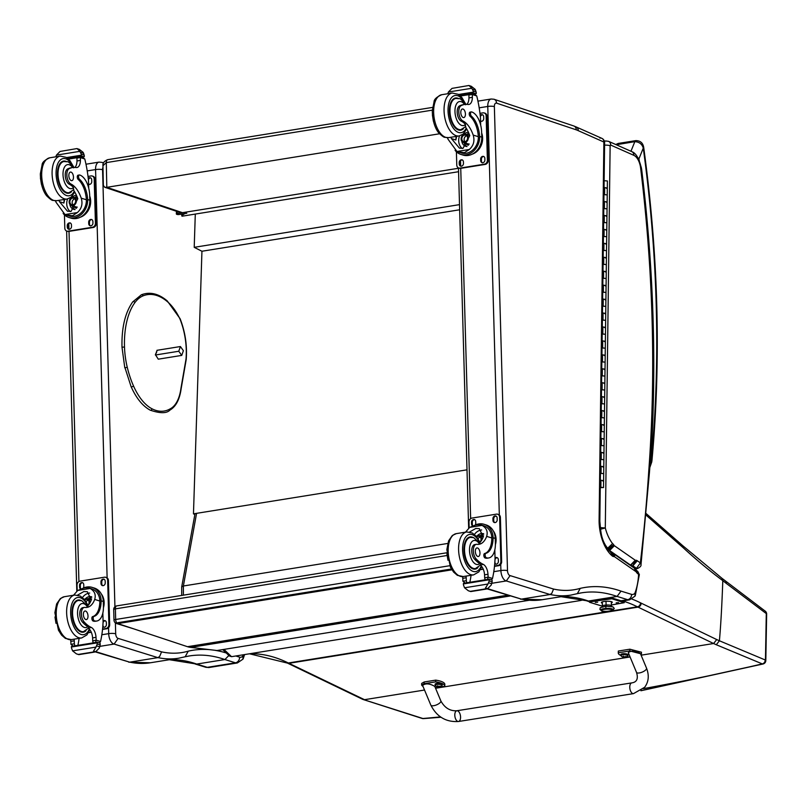 <?xml version="1.0" encoding="UTF-8"?>
<svg xmlns="http://www.w3.org/2000/svg" width="807" height="807" viewBox="0 0 807 807"><rect width="100%" height="100%" fill="white"/><g stroke="black" fill="none" stroke-linecap="round" stroke-linejoin="round"><path stroke-width="1.21" d="M121.221 624.699L117.721 623.619A3.621 3.006 107.2 0 1 116.551 623.539L133.337 628.734M113.999 620.179A3.621 0.767 -1.6 0 1 115.683 619.483L115.381 608.871A3.621 0.767 178.4 0 0 113.696 609.567L113.999 620.179A3.621 3.621 0 0 0 116.551 623.539M447.038 555.498L115.381 608.871A3.621 1.866 -99.1 0 1 116.743 605.886L116.743 605.886A3.621 3.621 0 0 0 113.696 609.567M117.883 623.589L117.721 623.619A3.621 1.866 -99.1 0 1 115.683 619.483L449.771 565.717M458.568 171.709L181.999 216.215L181.736 215.499L184.874 213.583M458.477 168.27L177.187 213.532A1.796 0.545 1.8 0 0 176.35 213.956A1.796 0.545 1.8 0 0 176.622 214.259L176.642 214.269A1.796 0.545 1.8 0 0 179.114 214.511L186.79 213.28M194.85 514.543L193.468 513.837L201.942 251.249L194.215 247.325L195.294 214.077M193.468 513.837L467.011 469.825M459.506 204.635L194.215 247.325M459.647 209.78L201.942 251.249M107.654 159.685C104.194 161.107 102.63 163.115 102.953 165.728L106.292 162.611A3.621 1.866 -99.1 0 1 107.654 159.685L432.613 107.392M102.953 165.717L103.357 185.449L104.678 187.244L106.806 187.325L106.292 162.611L432.34 110.145M439.593 133.77L106.806 187.325L182.483 212.685M155.398 355.009L178.781 351.247L180.415 346.536L156.931 350.319M156.427 351.771A1.695 1.009 144.5 0 1 156.487 351.842A1.695 1.009 144.5 0 1 156.538 352.598A1.695 1.009 144.5 0 1 155.801 353.557M178.781 351.247L181.746 355.403L183.381 350.692L180.415 346.536M181.746 355.403L158.273 359.176L155.418 354.666L157.254 350.258M118.135 638.387L114.1 644.067L157.859 657.634L159.635 656.484L161.571 651.854L118.135 638.387A3.985 2.058 -99.1 0 1 115.694 633.788L115.391 622.933M99.907 646.346L114.1 644.067A9.059 4.681 80.9 0 1 108.703 633.646A5.074 1.079 -1.6 0 1 115.694 633.788M95.287 651.905L129.685 662.164L157.859 657.634M209.981 649.685A252.914 130.643 80.9 0 0 188.253 651.158L185.146 656.777L189.332 655.96A247.84 128.02 -99.1 0 1 224.891 659.541L196.716 664.07L169.369 659.722M243.27 654.79A49.267 25.451 -99.1 0 1 242.877 655.879L242.968 659.148L237.359 662.961L209.195 667.49A14.486 7.485 -99.1 0 1 207.288 667.339A5.074 4.206 107.2 0 1 205.654 667.238L195.082 663.969M228.885 655.486L224.891 659.541L235.462 662.809A5.074 4.206 -72.8 0 0 239.608 657.17L235.805 655.99M487.105 588.878L521.403 599.127L550.061 594.517L551.766 593.387L553.552 589.06L510.115 575.603L506.302 580.949L550.061 594.517M510.115 575.603A4.277 2.209 -99.1 0 1 507.502 570.67L494.368 106.595A4.277 2.209 -99.1 0 1 496.557 103.135L576.289 129.846A42.307 21.85 -99.1 0 1 578.205 130.643A4.781 3.843 -63.9 0 0 576.269 126.992A4.781 3.884 113.9 0 1 578.276 130.673L603.878 142.032L599.097 520.505A31.947 16.503 80.9 0 0 612.432 556.104A7.424 3.833 80.9 0 0 614.248 556.548A2.199 1.13 -99.1 0 1 614.258 556.558A9.139 4.721 -99.1 0 1 614.531 556.729L635.593 571.386A9.139 4.721 -99.1 0 1 636.007 571.638A1.533 0.797 -99.1 0 1 636.057 571.679A1.533 0.797 -99.1 0 1 636.067 571.689A8.201 4.237 80.9 0 0 638.075 573.928L639.356 574.614L637.752 571.346L638.599 574.302A49.55 25.592 -99.1 0 1 634.958 593.034A9.704 5.013 -99.1 0 1 631.578 594.376L621.027 591.117L617.093 596.423L588.434 601.044L561.097 596.686M599.097 520.505L599.833 521.191L604.614 142.748A4.781 1.301 0.7 0 0 603.878 142.032A4.781 3.884 -66.1 0 0 601.77 138.31L601.77 138.31A4.781 3.884 -66.1 0 0 599.894 138.088M599.833 521.191L599.833 521.191C600.983 533.054 600.721 541.396 611.323 552.977L612.432 556.104M634.958 593.034L635.048 596.111L629.571 599.843L621.965 601.074M638.075 573.928L636.622 570.569M621.027 591.117A252.621 130.492 80.9 0 0 580.263 588.364L577.338 593.67L581.534 592.842A247.84 128.02 -99.1 0 1 617.093 596.423L627.664 599.692A14.486 7.485 80.9 0 0 629.571 599.843M491.867 583.279L506.302 580.949A9.059 4.681 80.9 0 1 500.905 570.529A4.781 1.009 -1.6 0 1 507.502 570.67M614.248 556.548L610.617 552.351M614.258 556.558L612.069 552.845M635.593 571.386L634.352 568.168M636.007 571.638L634.695 568.37M636.067 571.689L635.472 569.106M637.449 568.582A3.621 1.866 -99.1 0 1 637.379 568.592C640.122 567.22 641.323 565.909 641 564.678L640.355 562.893L636.491 568.35L634.998 568.592M631.75 151.615L608.579 141.336A4.781 3.884 113.9 0 1 610.687 145.058L633.848 155.337A4.781 3.884 113.9 0 0 631.75 151.615C635.966 153.068 639.164 158.565 641.333 168.098L640.627 168.027A868.181 448.45 -99.1 0 1 648.788 470.642L649.514 471.631L641 564.678M600.428 529.241L605.3 527.97L600.216 527.596M632.728 565.737A2.956 1.523 -99.1 0 1 632.849 565.818L637.308 560.774A7.737 3.995 80.9 0 0 636.108 560.25A3.551 1.836 -99.1 0 1 635.785 560.411A1.775 0.918 -99.1 0 1 635.321 560.27A1.785 0.918 -99.1 0 1 635.25 560.229L614.389 545.714A2.209 1.14 -99.1 0 1 614.238 545.593A1.453 0.746 -99.1 0 1 614.016 545.371A1.14 0.595 -99.1 0 1 613.713 544.745A7.334 3.793 80.9 0 0 612.563 543.565L607.389 548.518M632.395 565.788L632.486 565.778A6.557 3.389 80.9 0 0 632.587 565.757L632.486 565.778A6.557 3.389 80.9 0 1 630.892 565.344L630.408 565.414M614.389 545.714L609.214 550.899M635.25 560.229L630.287 565.334M614.238 545.593L608.982 550.636M614.016 545.371L608.327 549.819M613.713 544.745L607.56 548.76M636.108 560.25L633.061 565.646M635.785 560.411L632.789 565.717M635.321 560.27L630.892 565.344A6.567 3.389 80.9 0 1 630.771 565.253L609.961 550.778A6.991 3.611 80.9 0 1 609.628 550.525A6.234 3.218 80.9 0 1 608.851 549.728A5.921 3.057 80.9 0 1 608.175 548.659A2.552 1.321 -99.1 0 0 607.832 548.447A34.408 17.774 80.9 0 1 605.21 544.796M73.528 595.233L77.744 590.452L83.545 588.111L85.935 587.728L90.102 588.464L77.744 590.452M90.102 588.464C94.57 591.027 96.104 594.678 94.701 599.44A25.259 13.043 -99.1 0 1 87.055 607.389A25.259 13.043 -99.1 0 1 85.007 607.409A7.979 4.126 -99.1 0 0 84.362 607.419A7.979 4.126 -99.1 0 0 81.366 613.562A7.979 4.126 -99.1 0 0 84.342 622.136L82.748 622.399A7.979 4.126 -99.1 0 1 79.772 613.814A7.979 4.126 -99.1 0 1 82.768 607.671A7.979 4.126 -99.1 0 1 83.414 607.661L82.153 607.873M89.264 629.036A18.833 9.734 80.9 0 1 72.035 621.935A18.833 9.734 80.9 0 1 80.155 597.694A18.833 9.734 80.9 0 1 87.681 605.835A25.259 13.043 80.9 0 0 91.272 599.994L87.348 591.733L83.898 591.521L77.633 595.082M103.296 601.497A16.433 13.628 -72.8 0 0 94.258 588.031L92.119 587.375A16.433 13.628 107.2 0 1 101.087 599.621L99.796 599.823L99.856 601.033A20.528 10.602 -99.1 0 1 92.674 616.588A2.28 1.17 -99.1 0 0 91.897 618.787A2.28 1.17 -99.1 0 0 93.148 621.047A17.774 9.18 -99.1 0 0 95.488 621.229L96.769 621.027A17.774 9.18 80.9 0 0 103.427 606.41L103.296 601.497L101.137 600.832L101.087 599.621M83.182 588.172A16.433 13.628 107.2 0 1 92.119 587.375M102.852 613.058L103.094 621.602A77.008 39.775 -99.1 0 1 100.542 641.535L99.513 642.897M84.342 622.136A39.936 20.629 -99.1 0 0 91.231 627.412A9.321 4.812 -99.1 0 1 96.023 637.348A51.335 26.52 -99.1 0 1 96.144 640.173A1.806 1.533 108.3 0 1 96.144 640.274L92.714 640.819A1.705 0.888 80.9 0 0 93.683 642.776L93.763 642.796M74.062 639.174A9.321 4.812 80.9 0 1 74.244 640.849A51.335 26.52 80.9 0 1 74.365 643.774A1.705 0.888 80.9 0 0 75.333 645.731L75.414 645.751M96.144 640.274L95.579 642.473L93.683 642.776M97.294 642.231L99.947 643.038L100.26 643.855A6.103 3.147 80.9 0 0 100.149 644.854L99.281 648.102L95.67 651.743L93.733 652.147L93.521 651.088L96.013 647.093L72.59 650.866L71.541 648.102A6.103 3.147 80.9 0 0 71.379 647.012L71.571 646.367L97.294 642.231L97.102 642.876L71.379 647.012M72.59 650.866L76.383 653.841L78.733 654.618M76.383 653.841L78.773 654.548L94.419 652.127L78.844 654.628M88.831 587.95L91.675 588.828A14.909 12.367 107.2 0 1 99.796 599.823M101.137 600.832A20.528 10.602 80.9 0 1 93.955 616.387A2.28 1.17 80.9 0 0 93.188 618.586A2.28 1.17 80.9 0 0 94.439 620.845A17.774 9.18 80.9 0 0 96.769 621.027M91.231 632.113L88.558 632.547M91.302 632.264L88.457 632.718M92.714 640.819A51.335 26.52 80.9 0 0 92.593 637.903A9.321 4.812 80.9 0 0 88.488 628.36M82.475 597.533A10.854 8.998 107.2 0 1 89.073 593.125A10.854 8.998 107.2 0 1 89.708 593.044M85.401 598.794A7.243 6.012 107.2 0 1 89.174 596.645A7.243 6.012 107.2 0 1 91.514 596.797A7.243 6.012 107.2 0 1 91.695 596.857M88.134 598.895A7.243 6.012 107.2 0 1 91.332 597.311A7.243 6.012 107.2 0 1 91.726 597.261M77.886 645.358A69.029 35.659 80.9 0 0 79.106 638.357M100.149 644.854L97.264 643.966L96.013 647.093M97.264 643.966A6.103 3.147 80.9 0 0 97.102 642.876M97.223 642.261L71.571 646.367M74.365 643.774L70.945 644.329A1.806 1.473 105.6 0 1 70.935 644.228A51.335 26.52 80.9 0 0 70.814 641.404A9.321 4.812 80.9 0 0 70.623 639.699M70.945 644.329L73.215 646.104M101.289 593.932A14.909 12.367 107.2 0 1 104.143 602.365A14.909 12.367 107.2 0 1 103.437 607.752M77.2 590.916L77.038 585.186A3.621 3.006 107.2 0 1 79.994 581.151L104.496 577.207A3.621 3.006 107.2 0 1 105.667 577.287A3.621 3.006 107.2 0 1 107.654 580.253L108.905 624.487A3.621 3.006 107.2 0 1 105.949 628.522L102.56 629.067M101.016 583.542L100.976 581.776A2.492 2.068 107.2 0 1 105.182 581.101L105.233 582.866A2.492 2.068 107.2 0 1 101.016 583.542L101.793 583.784L101.743 582.018A2.492 2.068 107.2 0 1 104.184 579.224M80.609 588.888A2.492 2.068 107.2 0 1 79.59 586.992L79.54 585.226A2.492 2.068 107.2 0 1 83.746 584.55L83.797 586.316A2.492 2.068 107.2 0 1 83.212 588.152M103.074 621.138A2.492 2.068 107.2 0 1 106.363 622.671L106.413 624.447A2.492 2.068 107.2 0 1 102.782 626.656M106.04 577.439A3.621 3.006 107.2 0 1 106.433 577.53A3.621 3.006 107.2 0 1 108.431 580.495L109.681 624.729A3.621 3.006 107.2 0 1 106.716 628.754L102.519 629.43M102.792 585.66A2.492 2.068 107.2 0 1 101.793 583.784M80.932 588.767A2.492 2.068 107.2 0 1 80.357 587.234L80.307 585.468A2.492 2.068 107.2 0 1 82.748 582.674M103.972 627.241A2.492 2.068 107.2 0 1 102.973 625.364L102.943 624.416M103.044 622.681A2.492 2.068 107.2 0 1 105.364 620.805M88.286 600.136A3.42 2.835 -72.8 0 0 86.137 601.84M87.953 605.22A3.42 2.835 -72.8 0 0 89.083 601.921A3.42 2.835 -72.8 0 0 87.237 599.48A3.42 2.835 -72.8 0 0 84.826 599.984M88.003 605.321A3.702 3.077 -72.8 0 0 88.689 600.388A3.702 3.077 -72.8 0 0 84.584 599.682M88.841 604.544A3.954 3.289 -72.8 0 0 88.538 599.772A3.954 3.289 -72.8 0 0 84.442 599.51M89.718 603.263A4.247 3.521 -72.8 0 0 87.479 598.693A4.247 3.521 -72.8 0 0 84.362 599.419M81.164 600.549A16.301 8.423 80.9 0 0 80.226 600.176A16.301 8.423 80.9 0 0 78.087 600.005A16.301 8.423 80.9 0 0 72.368 617.436A16.301 8.423 80.9 0 0 83.272 632.184A16.301 8.423 80.9 0 0 86.016 630.701M91.231 627.412L88.387 628.29M88.831 627.796L87.792 626.666A39.936 20.629 -99.1 0 1 82.748 622.399M87.327 606.158L87.489 606.985A25.259 13.043 -99.1 0 1 86.248 607.469M85.804 619.534A4.348 2.25 80.9 0 0 86.379 619.584A4.348 2.25 80.9 0 0 87.902 614.934A4.348 2.25 80.9 0 0 84.997 611A4.348 2.25 80.9 0 0 83.403 615.105A4.348 2.25 80.9 0 0 85.804 619.534M73.427 189.988L73.508 187.506A25.259 13.043 -99.1 0 0 69.321 184.268L70.905 184.006A25.259 13.043 -99.1 0 1 81.235 198.169C82.929 203.909 81.638 208.71 77.351 212.574L72.378 215.792L64.994 214.561L77.351 212.574M64.994 214.561L56.026 202.224A25.259 13.043 80.9 0 0 55.501 200.792M58.961 200.338A25.259 13.043 -99.1 0 1 59.456 201.669L67.465 211.192L71.026 211.444L77.805 198.714A25.259 13.043 -99.1 0 0 73.477 190.049M79.409 174.978L78.118 175.19A2.28 1.17 -99.1 0 0 77.27 177.005A2.28 1.17 -99.1 0 0 78.188 179.447A20.528 10.602 -99.1 0 1 86.379 199.763L86.389 200.993L87.681 200.792A16.433 13.628 107.2 0 1 68.948 217.487L71.077 218.152A16.433 13.628 -72.8 0 0 89.819 200.217L89.678 195.304A17.774 9.18 80.9 0 0 79.711 175.008A2.28 1.17 80.9 0 0 79.409 174.978A2.28 1.17 80.9 0 0 78.551 176.794A2.28 1.17 80.9 0 0 79.469 179.245A20.528 10.602 80.9 0 1 87.67 199.551L89.819 200.217M87.681 200.792L87.67 199.551M68.948 217.487A16.433 13.628 107.2 0 1 63.128 213.431M82.173 157.143L84.775 158.979A77.008 39.775 -99.1 0 1 88.498 180.849L88.709 188.182M76.887 148.579L60.051 151.464L56.44 155.105L79.873 151.333L81.295 154.218A6.103 3.147 -99.1 0 1 81.184 155.216L81.497 156.033L84.15 156.84L82.506 157.103M84.15 156.84L84.342 156.195A6.103 3.147 -99.1 0 1 84.18 155.105L83.131 152.341L79.338 149.376L76.947 148.659M79.873 151.333L77.19 148.71M86.389 200.993A14.909 12.367 107.2 0 1 69.392 216.034L66.547 215.156M64.146 199.5A97.334 50.276 -99.1 0 1 63.884 203.041L64.711 199.41M70.259 211.535A10.854 8.998 107.2 0 1 67.596 198.936M75.081 209.588A7.243 6.012 107.2 0 1 73.76 209.366A7.243 6.012 107.2 0 1 69.846 204.262M71.934 197.523A7.243 6.012 107.2 0 1 76.443 195.294M74.88 209.578A7.243 6.012 107.2 0 1 72.156 205.724M74.668 197.624A7.243 6.012 107.2 0 1 76.877 196.293M68.484 159.09L76.958 157.718M55.824 156.81L56.44 155.105M76.988 148.589L79.338 149.376M70.905 184.006A7.979 4.126 -99.1 0 1 66.9 176.087A7.979 4.126 -99.1 0 1 69.392 168.602A39.936 20.629 -99.1 0 1 72.63 167.543A39.936 20.629 -99.1 0 1 76.1 167.543A9.321 4.812 -99.1 0 0 76.907 167.543A9.321 4.812 -99.1 0 0 80.407 160.411A51.335 26.52 -99.1 0 0 80.377 157.617A1.806 1.533 108.9 0 0 80.367 157.516L79.853 156.306L77.583 156.669A1.705 0.888 -99.1 0 1 77.805 156.689M69.321 184.268A7.979 4.126 -99.1 0 1 65.306 176.35A7.979 4.126 -99.1 0 1 67.798 168.865L69.392 168.602M77.583 156.669A1.705 0.888 -99.1 0 0 76.937 158.071A51.335 26.52 -99.1 0 1 76.978 160.966A9.321 4.812 -99.1 0 1 74.869 167.412M83.111 157.294L79.853 156.306M89.708 196.051A14.909 12.367 107.2 0 1 80.216 217.254M92.573 176.158A3.621 3.006 107.2 0 1 92.966 176.249A3.621 3.006 107.2 0 1 94.964 179.215L96.215 223.448A3.621 3.006 107.2 0 1 93.249 227.483L68.756 231.417A3.621 3.006 107.2 0 1 67.586 231.347A3.621 3.006 107.2 0 1 67.203 231.195M88.013 176.42L91.03 175.936A3.621 3.006 107.2 0 1 92.2 176.007A3.621 3.006 107.2 0 1 94.187 178.972L95.438 223.206A3.621 3.006 107.2 0 1 92.472 227.241L67.98 231.185A3.621 3.006 107.2 0 1 66.81 231.105A3.621 3.006 107.2 0 1 64.812 228.139L64.439 214.864M71.45 224.85L71.5 226.616A2.492 2.068 107.2 0 1 67.294 227.292L67.243 225.526A2.492 2.068 107.2 0 1 71.45 224.85M92.886 221.4L92.936 223.166A2.492 2.068 107.2 0 1 88.73 223.842L88.679 222.076A2.492 2.068 107.2 0 1 92.886 221.4M88.256 178.448A2.492 2.068 107.2 0 1 91.716 179.82L91.766 181.585A2.492 2.068 107.2 0 1 88.599 184.167M69.059 229.41A2.492 2.068 107.2 0 1 68.07 227.534L68.02 225.758A2.492 2.068 107.2 0 1 70.451 222.974M90.495 225.96A2.492 2.068 107.2 0 1 89.496 224.084L89.446 222.318A2.492 2.068 107.2 0 1 91.887 219.524M88.397 179.81A2.492 2.068 107.2 0 1 90.717 177.944M89.325 184.379A2.492 2.068 107.2 0 1 88.578 183.562M74.809 198.865A3.42 2.835 -72.8 0 0 72.327 201.336A3.42 2.835 -72.8 0 0 72.983 204.786M75.646 201.004A3.42 2.835 -72.8 0 0 73.76 198.199A3.42 2.835 -72.8 0 0 70.038 200.63A3.42 2.835 -72.8 0 0 71.742 204.736A3.42 2.835 -72.8 0 0 75.646 201.004M75.727 200.923A3.702 3.077 -72.8 0 0 70.945 198.542A3.702 3.077 -72.8 0 0 71.127 204.807A3.702 3.077 -72.8 0 0 75.727 200.923M75.949 200.882A3.954 3.289 -72.8 0 0 70.834 198.34A3.954 3.289 -72.8 0 0 71.026 205.039A3.954 3.289 -72.8 0 0 75.949 200.882M76.342 200.893A4.247 3.521 -72.8 0 0 74.002 197.412A4.247 3.521 -72.8 0 0 69.392 200.429A4.247 3.521 -72.8 0 0 71.5 205.523A4.247 3.521 -72.8 0 0 76.342 200.893M71.48 191.773A16.301 8.423 -99.1 0 1 68.736 193.256A16.301 8.423 -99.1 0 1 66.598 193.085A16.301 8.423 -99.1 0 1 57.569 176.481A16.301 8.423 -99.1 0 1 63.551 161.077A16.301 8.423 -99.1 0 1 66.628 161.622M67.798 168.865A39.936 20.629 -99.1 0 1 71.036 167.795L72.63 167.543A12.176 6.285 -99.1 0 0 69.16 164.739A12.176 6.285 -99.1 0 0 63.41 178.297A12.176 6.285 -99.1 0 0 73.508 187.506M71.036 172.113A4.348 2.25 80.9 0 0 70.461 172.073A4.348 2.25 80.9 0 0 68.938 176.713A4.348 2.25 80.9 0 0 71.843 180.647A4.348 2.25 80.9 0 0 73.437 176.541A4.348 2.25 80.9 0 0 71.036 172.113M465.488 532.156L469.704 527.375L475.494 525.034L477.895 524.651L482.061 525.387L469.704 527.375M482.061 525.387C486.53 527.949 488.064 531.611 486.661 536.373A25.259 13.043 -99.1 0 1 479.015 544.311A25.259 13.043 -99.1 0 1 476.967 544.332A7.979 4.126 -99.1 0 0 476.322 544.342A7.979 4.126 -99.1 0 0 473.326 550.485A7.979 4.126 -99.1 0 0 476.301 559.069L474.708 559.322A7.979 4.126 -99.1 0 1 471.732 550.747A7.979 4.126 -99.1 0 1 474.728 544.594A7.979 4.126 -99.1 0 1 475.373 544.594L474.113 544.796M481.224 565.969A18.833 9.734 80.9 0 1 463.995 558.858A18.833 9.734 80.9 0 1 472.115 534.617A18.833 9.734 80.9 0 1 479.64 542.758A25.259 13.043 80.9 0 0 483.232 536.917L479.308 528.666L475.858 528.444L469.593 532.015M495.256 538.42A16.433 13.628 -72.8 0 0 486.218 524.964L484.079 524.298A16.433 13.628 107.2 0 1 493.047 536.544L491.756 536.756L491.816 537.966A20.528 10.602 -99.1 0 1 484.634 553.521A2.28 1.17 -99.1 0 0 483.857 555.71A2.28 1.17 -99.1 0 0 485.108 557.97A17.774 9.18 -99.1 0 0 487.448 558.162L488.729 557.95A17.774 9.18 80.9 0 0 495.387 543.333L495.256 538.42L493.097 537.755L493.047 536.544M475.131 525.095A16.433 13.628 107.2 0 1 484.079 524.298M494.812 549.981L495.054 558.535A77.008 39.775 -99.1 0 1 492.502 578.458L491.473 579.829M476.301 559.069A39.936 20.629 -99.1 0 0 483.191 564.335A9.321 4.812 -99.1 0 1 487.983 574.271A51.335 26.52 -99.1 0 1 488.104 577.096A1.806 1.533 108.3 0 1 488.104 577.197L484.674 577.751A1.705 0.888 80.9 0 0 485.632 579.698L485.723 579.729M466.022 576.097A9.321 4.812 80.9 0 1 466.204 577.782A51.335 26.52 80.9 0 1 466.325 580.697A1.705 0.888 80.9 0 0 467.293 582.654L467.374 582.674M488.104 577.197L487.539 579.396L485.632 579.698M489.254 579.154L491.907 579.961L492.22 580.778A6.103 3.147 80.9 0 0 492.109 581.786L491.241 585.035L487.63 588.676L485.693 589.07L485.481 588.01L487.973 584.026L464.55 587.789L463.5 585.035A6.103 3.147 80.9 0 0 463.339 583.945L463.531 583.3L489.254 579.154L489.062 579.799L463.339 583.945M464.55 587.789L468.342 590.764L470.693 591.551M468.342 590.764L470.733 591.481L486.379 589.049L470.804 591.561M480.79 524.873L483.635 525.75A14.909 12.367 107.2 0 1 491.756 536.756M493.097 537.755A20.528 10.602 80.9 0 1 485.915 553.309A2.28 1.17 80.9 0 0 485.148 555.509A2.28 1.17 80.9 0 0 486.399 557.768A17.774 9.18 80.9 0 0 488.729 557.95M483.191 569.036L480.518 569.47M483.262 569.187L480.417 569.651M484.674 577.751A51.335 26.52 80.9 0 0 484.553 574.826A9.321 4.812 80.9 0 0 480.447 565.293M474.435 534.466A10.854 8.998 107.2 0 1 481.033 530.048A10.854 8.998 107.2 0 1 481.668 529.967M477.361 535.727A7.243 6.012 107.2 0 1 481.133 533.568A7.243 6.012 107.2 0 1 483.474 533.73A7.243 6.012 107.2 0 1 483.655 533.79M480.094 535.828A7.243 6.012 107.2 0 1 483.292 534.244A7.243 6.012 107.2 0 1 483.686 534.194M469.845 582.281A69.029 35.659 80.9 0 0 471.066 575.29M492.109 581.786L489.224 580.889L487.973 584.026M489.224 580.889A6.103 3.147 80.9 0 0 489.062 579.799M489.183 579.184L463.531 583.3M466.325 580.697L462.905 581.252A1.806 1.473 105.6 0 1 462.895 581.151A51.335 26.52 80.9 0 0 462.774 578.326A9.321 4.812 80.9 0 0 462.582 576.622M462.905 581.252L465.175 583.027M493.248 530.855A14.909 12.367 107.2 0 1 496.093 539.288A14.909 12.367 107.2 0 1 495.397 544.675M469.16 527.839L468.998 522.109A3.621 3.006 107.2 0 1 471.954 518.074L496.456 514.14A3.621 3.006 107.2 0 1 497.626 514.21A3.621 3.006 107.2 0 1 499.614 517.186L500.865 561.41A3.621 3.006 107.2 0 1 497.909 565.445L494.52 565.989M492.976 520.475L492.926 518.699A2.492 2.068 107.2 0 1 497.142 518.023L497.193 519.789A2.492 2.068 107.2 0 1 492.976 520.475L493.753 520.707L493.702 518.941A2.492 2.068 107.2 0 1 496.144 516.147M472.569 525.811A2.492 2.068 107.2 0 1 471.55 523.925L471.5 522.149A2.492 2.068 107.2 0 1 475.706 521.473L475.757 523.239A2.492 2.068 107.2 0 1 475.172 525.085M495.034 558.061A2.492 2.068 107.2 0 1 498.322 559.604L498.373 561.369A2.492 2.068 107.2 0 1 494.741 563.589M498 514.362A3.621 3.006 107.2 0 1 498.393 514.452A3.621 3.006 107.2 0 1 500.39 517.418L501.641 561.652A3.621 3.006 107.2 0 1 498.676 565.687L494.479 566.363M494.752 522.583A2.492 2.068 107.2 0 1 493.753 520.707M472.892 525.69A2.492 2.068 107.2 0 1 472.317 524.157L472.266 522.391A2.492 2.068 107.2 0 1 474.708 519.597M495.932 564.164A2.492 2.068 107.2 0 1 494.933 562.287L494.903 561.349M495.004 559.604A2.492 2.068 107.2 0 1 497.324 557.728M480.246 537.069A3.42 2.835 -72.8 0 0 478.097 538.763M479.913 542.143A3.42 2.835 -72.8 0 0 481.043 538.844A3.42 2.835 -72.8 0 0 479.197 536.403A3.42 2.835 -72.8 0 0 476.786 536.907M479.963 542.254A3.702 3.077 -72.8 0 0 480.649 537.311A3.702 3.077 -72.8 0 0 476.544 536.615M480.801 541.477A3.954 3.289 -72.8 0 0 480.498 536.705A3.954 3.289 -72.8 0 0 476.392 536.433M481.678 540.186A4.247 3.521 -72.8 0 0 479.439 535.616A4.247 3.521 -72.8 0 0 476.322 536.342M473.124 537.472A16.301 8.423 80.9 0 0 472.186 537.099A16.301 8.423 80.9 0 0 470.047 536.927A16.301 8.423 80.9 0 0 464.328 554.359A16.301 8.423 80.9 0 0 475.232 569.117A16.301 8.423 80.9 0 0 477.976 567.624M483.191 564.335L480.347 565.213M480.79 564.718L479.751 563.599A39.936 20.629 -99.1 0 1 474.708 559.322M479.287 543.081L479.449 543.908A25.259 13.043 -99.1 0 1 478.208 544.392M477.764 556.457A4.348 2.25 80.9 0 0 478.339 556.507A4.348 2.25 80.9 0 0 479.862 551.857A4.348 2.25 80.9 0 0 476.957 547.923A4.348 2.25 80.9 0 0 475.363 552.028A4.348 2.25 80.9 0 0 477.764 556.457M465.387 126.911L465.468 124.429A25.259 13.043 -99.1 0 0 461.281 121.191L462.865 120.939A25.259 13.043 -99.1 0 1 473.195 135.092C474.889 140.832 473.598 145.633 469.311 149.497L464.338 152.715L456.954 151.484L469.311 149.497M456.954 151.484L447.986 139.147A25.259 13.043 80.9 0 0 447.461 137.725M450.921 137.261A25.259 13.043 -99.1 0 1 451.416 138.592L459.425 148.115L462.986 148.367L469.765 135.647A25.259 13.043 -99.1 0 0 465.437 126.971M471.369 111.911L470.078 112.112A2.28 1.17 -99.1 0 0 469.23 113.928A2.28 1.17 -99.1 0 0 470.148 116.369A20.528 10.602 -99.1 0 1 478.339 136.686L478.349 137.916L479.64 137.715A16.433 13.628 107.2 0 1 460.908 154.419L463.036 155.075A16.433 13.628 -72.8 0 0 481.779 137.14L481.638 132.227A17.774 9.18 80.9 0 0 471.671 111.931A2.28 1.17 80.9 0 0 471.369 111.911A2.28 1.17 80.9 0 0 470.511 113.726A2.28 1.17 80.9 0 0 471.429 116.168A20.528 10.602 80.9 0 1 479.63 136.474L481.779 137.14M479.64 137.715L479.63 136.474M460.908 154.419A16.433 13.628 107.2 0 1 455.087 150.354M474.133 94.066L476.735 95.912A77.008 39.775 -99.1 0 1 480.458 117.772L480.669 125.105M468.847 85.502L452.011 88.387L448.399 92.028L471.833 88.266L473.255 91.141A6.103 3.147 -99.1 0 1 473.144 92.149L473.457 92.966L476.11 93.763L474.466 94.036M476.11 93.763L476.301 93.118A6.103 3.147 -99.1 0 1 476.14 92.028L475.091 89.274L471.298 86.299L468.907 85.582M471.833 88.266L469.149 85.633M478.349 137.916A14.909 12.367 107.2 0 1 461.352 152.967L458.507 152.079M456.106 136.423A97.334 50.276 -99.1 0 1 455.844 139.964L456.671 136.333M462.219 148.458A10.854 8.998 107.2 0 1 459.556 135.858M467.041 146.511A7.243 6.012 107.2 0 1 465.72 146.289A7.243 6.012 107.2 0 1 461.806 141.195M463.894 134.446A7.243 6.012 107.2 0 1 468.403 132.227M466.839 146.501A7.243 6.012 107.2 0 1 464.116 142.657M466.628 134.547A7.243 6.012 107.2 0 1 468.837 133.216M460.444 96.013L468.917 94.651M447.784 93.743L448.399 92.028M468.948 85.512L471.298 86.299M462.865 120.939A7.979 4.126 -99.1 0 1 458.86 113.02A7.979 4.126 -99.1 0 1 461.352 105.535A39.936 20.629 -99.1 0 1 464.59 104.466A39.936 20.629 -99.1 0 1 468.06 104.466A9.321 4.812 -99.1 0 0 468.867 104.466A9.321 4.812 -99.1 0 0 472.367 97.344A51.335 26.52 -99.1 0 0 472.337 94.55A1.806 1.533 108.9 0 0 472.327 94.449L471.813 93.229L469.543 93.592A1.705 0.888 -99.1 0 1 469.765 93.612M461.281 121.191A7.979 4.126 -99.1 0 1 457.266 113.273A7.979 4.126 -99.1 0 1 459.758 105.788L461.352 105.535M469.543 93.592A1.705 0.888 -99.1 0 0 468.897 94.994A51.335 26.52 -99.1 0 1 468.938 97.889A9.321 4.812 -99.1 0 1 466.829 104.345M475.071 94.217L471.813 93.229M481.658 132.973A14.909 12.367 107.2 0 1 472.176 154.187M484.533 113.091A3.621 3.006 107.2 0 1 484.926 113.172A3.621 3.006 107.2 0 1 486.924 116.147L488.174 160.371A3.621 3.006 107.2 0 1 485.209 164.406L460.716 168.35A3.621 3.006 107.2 0 1 459.546 168.27A3.621 3.006 107.2 0 1 459.163 168.118M479.973 113.343L482.979 112.859A3.621 3.006 107.2 0 1 484.15 112.94A3.621 3.006 107.2 0 1 486.147 115.905L487.398 160.139A3.621 3.006 107.2 0 1 484.432 164.164L459.94 168.108A3.621 3.006 107.2 0 1 458.769 168.027A3.621 3.006 107.2 0 1 456.772 165.062L456.399 151.787M463.41 161.773L463.46 163.539A2.492 2.068 107.2 0 1 459.254 164.214L459.203 162.449A2.492 2.068 107.2 0 1 463.41 161.773M484.846 158.323L484.896 160.089A2.492 2.068 107.2 0 1 480.69 160.775L480.639 158.999A2.492 2.068 107.2 0 1 484.846 158.323M480.215 115.381A2.492 2.068 107.2 0 1 483.675 116.743L483.726 118.518A2.492 2.068 107.2 0 1 480.558 121.09M461.019 166.333A2.492 2.068 107.2 0 1 460.02 164.457L459.98 162.691A2.492 2.068 107.2 0 1 462.411 159.897M482.455 162.883A2.492 2.068 107.2 0 1 481.456 161.007L481.406 159.241A2.492 2.068 107.2 0 1 483.847 156.447M480.357 116.733A2.492 2.068 107.2 0 1 482.677 114.866M481.285 121.302A2.492 2.068 107.2 0 1 480.538 120.485M466.769 135.788A3.42 2.835 -72.8 0 0 464.287 138.269A3.42 2.835 -72.8 0 0 464.943 141.709M467.606 137.926A3.42 2.835 -72.8 0 0 465.72 135.132A3.42 2.835 -72.8 0 0 461.997 137.553A3.42 2.835 -72.8 0 0 463.702 141.659A3.42 2.835 -72.8 0 0 467.606 137.926M467.687 137.846A3.702 3.077 -72.8 0 0 462.905 135.465A3.702 3.077 -72.8 0 0 463.087 141.729A3.702 3.077 -72.8 0 0 467.687 137.846M467.909 137.805A3.954 3.289 -72.8 0 0 462.794 135.273A3.954 3.289 -72.8 0 0 462.986 141.961A3.954 3.289 -72.8 0 0 467.909 137.805M468.302 137.815A4.247 3.521 -72.8 0 0 465.962 134.345A4.247 3.521 -72.8 0 0 461.352 137.351A4.247 3.521 -72.8 0 0 463.46 142.446A4.247 3.521 -72.8 0 0 468.302 137.815M463.44 128.696A16.301 8.423 -99.1 0 1 460.696 130.189A16.301 8.423 -99.1 0 1 458.558 130.018A16.301 8.423 -99.1 0 1 449.529 113.414A16.301 8.423 -99.1 0 1 455.511 98A16.301 8.423 -99.1 0 1 458.588 98.545M459.758 105.788A39.936 20.629 -99.1 0 1 462.996 104.718L464.59 104.466A12.176 6.285 -99.1 0 0 461.12 101.662A12.176 6.285 -99.1 0 0 455.37 115.219A12.176 6.285 -99.1 0 0 465.468 124.429M462.996 109.036A4.348 2.25 80.9 0 0 462.421 108.995A4.348 2.25 80.9 0 0 460.898 113.646A4.348 2.25 80.9 0 0 463.803 117.58A4.348 2.25 80.9 0 0 465.397 113.464A4.348 2.25 80.9 0 0 462.996 109.036M649.847 467.092L650.018 464.681M616.266 144.746L634.827 141.659C639.255 141.931 642.069 144.08 643.27 148.095L643.794 148.095C643.219 143.202 640.587 140.7 635.886 140.61A3.621 1.866 -99.1 0 1 635.936 140.6M639.295 160.351A30.696 15.858 80.9 0 0 638.841 159.09A3.621 1.16 159.1 0 1 638.761 159.161M651.441 459.425A10.864 5.609 -99.1 0 1 651.249 460.787A3.621 1.755 10.4 0 1 651.753 461.937L651.985 460.252A3.621 1.382 -174.7 0 0 651.441 459.425A769.737 397.599 -99.1 0 0 643.27 148.095L638.841 159.09L638.115 157.92M451.426 569.006L117.822 622.691L117.842 623.579L187.496 646.7L507.522 595.203M187.496 646.7A57.953 29.94 -99.1 0 0 190.694 647.396L216.992 650.523L528.958 600.317M117.842 623.579L451.92 569.823M582.412 599.5L580.626 600.509L231.538 656.676L223.953 649.403M646.145 515.199L683.257 547.782L682.641 545.603L646.276 513.676M622.732 600.953A256.485 132.489 -99.1 0 1 637.419 606.814A144.887 74.839 80.9 0 0 638.044 607.126L713.59 643.522A913.131 473.447 80.8 0 0 716.293 644.743L719.41 640.778C720.782 625.556 721.912 605.522 722.8 580.657L721.892 578.236L682.641 545.603M683.257 547.782A830.504 428.991 80.9 0 0 722.8 580.657A679.444 113.605 50.1 0 0 726.26 583.37L766.287 613.592A3.621 3.067 -54.7 0 0 765.127 611.05A3.621 3.067 -54.7 0 0 765.036 611M641.111 655.183L713.59 643.522L716.727 639.558L641.192 603.162A141.265 72.973 -99.1 0 1 640.576 602.869A260.106 134.355 80.9 0 0 631.911 599.056M716.293 644.743L762.292 663.899A727.914 137.674 40.9 0 0 762.554 663.99A3.621 3.208 -70.5 0 0 765.45 660.045A728.065 136.655 -139.2 0 1 765.187 659.955L719.41 640.778A910.831 470.481 -99.1 0 1 716.727 639.558M641.091 690.631L762.554 663.99A3.621 1.997 -104.3 0 0 763.089 663.979L763.089 663.979A3.621 3.621 0 0 0 765.823 660.54A3.621 1.089 -179 0 0 765.45 660.045L766.287 613.592A3.621 1.089 1 0 1 766.65 614.077A3.621 3.621 0 0 0 765.127 611.05L764.955 610.939A3.621 3.057 -54.5 0 0 764.915 610.909M440.915 717.191L422.918 718.512L362.666 699.326L287.474 663.102A3.621 2.915 115.7 0 1 287.151 662.91M424.532 690.035L364.502 699.689L288.956 663.304A3.621 2.915 115.7 0 1 287.474 663.102L249.494 653.791M422.374 718.512A3.621 2.804 -78.4 0 0 422.525 718.543A3.621 2.804 -78.4 0 0 422.535 718.553A3.621 2.804 -78.4 0 0 423.211 718.573A3.621 1.735 85.8 0 0 423.514 718.613A3.621 1.735 85.8 0 0 423.524 718.613L440.995 717.241M181.716 595.435L181.696 586.921L183.381 585.993L447.724 543.454M222.742 649.595L229.42 656.01L231.538 656.676M630.075 656.959L435.558 688.26M362.868 699.417L422.212 718.482A3.621 2.804 -78.1 0 0 422.232 718.482A3.621 2.804 -78.1 0 0 422.918 718.512A3105.79 2497.685 -63.9 0 0 440.491 716.898M643.451 688.643A3105.79 2497.685 -63.9 0 0 762.292 663.899A3.621 3.198 -70.1 0 0 765.187 659.955M600.529 466.406L603.787 466.668L600.529 466.335M600.61 459.365L603.878 459.708L600.61 459.435M600.882 438.534L604.14 438.796L600.882 438.463M600.963 431.493L604.231 431.836L600.963 431.563M601.225 410.662L604.493 410.924L601.235 410.592M601.316 403.621L604.584 403.954L601.316 403.692M601.578 382.79L604.846 383.053L601.578 382.72M601.669 375.749L604.937 376.082L601.669 375.82M601.931 354.919L605.2 355.181L601.931 354.838M602.022 347.878L605.29 348.21L602.022 347.948M602.284 327.037L605.553 327.309L602.284 326.966M602.375 319.996L605.643 320.339L602.375 320.076M602.637 299.165L605.906 299.437L602.637 299.094M602.728 292.124L605.996 292.467L602.728 292.195M602.99 271.293L606.259 271.555L602.99 271.223M603.081 264.252L606.35 264.595L603.081 264.323M603.343 243.421L606.612 243.684L603.343 243.351M603.434 236.38L606.693 236.723L603.434 236.451M603.697 215.55L606.965 215.812L603.697 215.479M603.787 208.509L607.046 208.842L603.787 208.579M604.05 187.678L607.318 187.94L604.05 187.607M603.868 201.609L607.136 201.881L603.868 201.538M603.959 194.568L607.227 194.911L603.959 194.638M603.515 229.481L606.783 229.753L603.515 229.41M603.606 222.439L606.874 222.782L603.606 222.52M603.162 257.362L606.43 257.625L603.172 257.282M603.253 250.321L606.521 250.654L603.253 250.392M602.819 285.234L606.077 285.496L602.819 285.164M602.9 278.193L606.168 278.526L602.9 278.264M602.466 313.106L605.724 313.368L602.466 313.035M602.547 306.065L605.815 306.398L602.547 306.135M602.113 340.978L605.381 341.24L602.113 340.907M602.204 333.937L605.462 334.28L602.193 334.007M601.76 368.849L605.028 369.112L601.76 368.779M601.851 361.808L605.109 362.151L601.851 361.879M601.407 396.721L604.675 396.994L601.407 396.651M601.497 389.68L604.756 390.023L601.497 389.751M601.054 424.593L604.322 424.865L601.054 424.522M601.144 417.552L604.413 417.895L601.144 417.633M600.701 452.465L603.969 452.737L600.701 452.394M600.791 445.434L604.06 445.767L600.791 445.504M600.347 480.347L603.616 480.609L600.347 480.276M600.438 473.305L603.707 473.638L600.438 473.376M604.13 180.707L607.399 180.97L607.318 187.94L603.525 487.579L600.267 487.236M600.257 487.519L600.922 487.418M600.922 487.559L600.257 487.559M607.136 201.881L606.329 202.264M606.783 229.753L605.976 230.136M606.43 257.625L605.623 258.018M606.077 285.496L605.27 285.89M605.724 313.368L604.917 313.762M605.381 341.24L604.564 341.633M605.028 369.112L604.211 369.505M604.675 396.994L603.858 397.377M604.322 424.865L603.515 425.249M603.969 452.737L603.162 453.13M603.616 480.609L602.809 481.002M603.787 466.668L602.98 467.061M604.14 438.796L603.333 439.19M604.493 410.924L603.686 411.318M604.846 383.053L604.039 383.446M605.2 355.181L604.393 355.574M605.553 327.309L604.746 327.692M605.906 299.437L605.099 299.821M606.259 271.555L605.452 271.949M606.612 243.684L605.795 244.077M606.965 215.812L606.148 216.205M607.318 187.94L606.501 188.334M601.054 487.63L602.587 487.569L601.054 487.63M616.175 602.819L618.576 602.658L616.175 602.819M595.263 602.375L597.664 602.214L595.263 602.375M602.405 606.178L589.695 602.335L590.23 600.973L588.434 601.044A247.84 128.02 80.9 0 0 561.319 596.645M590.26 601.79L611.888 598.764L624.245 602.698L611.434 604.968M590.23 600.973L609.376 597.896L609.396 598.713M602.325 603.182A5.437 1.15 -1.6 0 1 601.386 602.567A5.437 1.15 -1.6 0 1 605.3 601.346A5.437 1.15 -1.6 0 1 611.434 601.679A5.437 1.15 -1.6 0 1 612.271 602.264A5.437 1.15 -1.6 0 1 611.373 602.93M611.888 598.764L611.867 597.947L609.376 597.896M611.867 597.947L623.942 601.689L623.972 602.496M624.245 602.698L623.942 601.689M601.729 602.153A5.437 1.15 178.4 0 0 602.294 602.375M611.353 602.113A5.437 1.15 178.4 0 0 611.908 601.871M602.002 607.025L602.405 606.087A4.529 0.958 -1.6 0 1 606.097 605.038L605.996 601.296L606.097 605.038A4.529 0.958 -1.6 0 1 611.454 605.825L611.333 601.649M602.284 601.911L602.405 606.087A4.529 0.958 -1.6 0 1 606.097 605.038L605.916 606.299L606.097 605.038A4.529 0.958 -1.6 0 1 611.454 605.825L611.908 606.753M605.916 608.478A6.113 1.301 -1.6 0 1 612.927 609.91A6.113 1.301 178.4 0 0 605.916 608.478A6.113 1.301 178.4 0 0 601.165 610.243A6.113 1.301 -1.6 0 1 605.916 608.478L605.805 606.249L605.916 608.478M605.976 609.174A5.881 1.251 -1.6 0 1 612.937 610.203L612.917 609.557A5.881 1.251 178.4 0 0 605.956 608.528L605.976 609.174L605.956 608.528A5.881 1.251 178.4 0 0 601.154 609.89L601.175 610.536A5.881 1.251 -1.6 0 1 605.976 609.174M612.836 609.991A18.107 17.421 138 0 1 601.276 610.758A5.881 1.251 178.4 0 0 602.516 611.292A18.107 18.107 0 0 0 611.635 611.03A5.881 1.251 178.4 0 0 612.836 609.991A5.881 1.251 178.4 0 0 605.976 609.174A5.881 1.251 178.4 0 0 601.276 610.758A18.107 17.421 -42 0 0 612.836 609.991M601.366 610.203A5.881 1.251 -1.6 0 1 607.005 608.478A5.881 1.251 -1.6 0 1 612.725 609.89M170.348 408.766A63.007 32.542 80.9 0 1 151.928 408.756A52.98 27.367 -99.1 0 1 133.498 385.938A63.481 32.794 -99.1 0 1 127.264 367.296A52.98 27.367 -99.1 0 1 124.5 347A64.651 33.4 -99.1 0 1 134.91 302.585A52.98 27.367 -99.1 0 1 143.01 295.876A70.401 36.365 -99.1 0 1 167.503 301.747A52.98 27.367 -99.1 0 1 180.001 319.088A48.38 24.987 -99.1 0 1 186.014 359.075L180.919 388.51A37.949 19.6 -99.1 0 1 170.348 408.766L169.884 410.127C166.645 413.517 160.068 413.527 150.152 410.138C142.617 406.012 136.272 398.194 131.107 386.674L124.964 367.669M430.827 705.116A5.437 1.987 -22.7 0 0 436.607 704.854A5.437 1.987 -22.7 0 0 440.854 700.93L434.781 686.394C429.627 683.438 425.561 683.115 422.606 685.436L430.827 705.116C436.799 716.828 446.029 722.285 458.537 721.498A5.437 2.794 -99.1 0 1 454.926 716.566A5.437 2.794 -99.1 0 1 456.833 710.765A5.437 2.794 -99.1 0 1 460.182 714.528A5.437 2.794 -99.1 0 1 459.627 720.792A5.437 2.794 -99.1 0 1 458.537 721.498A5.437 2.794 -99.1 0 1 455.178 717.736A5.437 2.794 -99.1 0 1 455.733 711.461A5.437 2.794 -99.1 0 1 456.833 710.765L631.8 682.883A5.437 2.794 -99.1 0 0 629.904 688.694A5.437 2.794 -99.1 0 0 633.515 693.617L644.622 687.312C648.697 681.875 649.332 675.489 646.528 668.156A5.437 1.987 157.3 0 1 646.114 669.517A5.437 1.987 157.3 0 1 640.798 672.614A5.437 1.987 157.3 0 1 636.501 672.352L628.28 652.661C631.235 650.341 635.301 650.664 640.455 653.63L646.528 668.156M620.835 655.476A14.94 4.328 1.4 0 1 618.283 652.964A14.94 4.328 1.4 0 1 618.303 652.772L629.813 650.936L641.424 653.942L640.909 654.709M629.995 656.777L627.412 657.191A14.94 4.328 1.4 0 1 626.232 657.009M641.424 653.942L641.464 652.217L629.853 649.201L618.344 651.037A14.94 4.328 -178.6 0 0 618.323 651.239A14.94 4.328 -178.6 0 0 618.333 651.441M618.303 652.772L618.344 651.037M423.12 686.666L421.637 685.113L424.139 683.7L435.649 681.865A14.94 4.328 1.4 0 1 444.778 686.091A14.94 4.328 1.4 0 1 444.758 686.293L435.366 687.796M444.808 684.558A14.94 4.328 -178.6 0 0 444.828 684.366A14.94 4.328 -178.6 0 0 435.689 680.14L424.179 681.965L421.688 683.388L421.637 685.113M435.649 681.865L435.689 680.14M623.387 656.283A1.755 0.514 1.4 0 0 623.226 656.313L623.155 656.323A4.63 2.471 86.6 0 0 623.609 656.848L623.387 657.12A4.63 3.601 122.6 0 1 622.631 656.969A1.896 0.545 -178.6 0 0 622.873 657.09A4.63 3.853 -71.8 0 0 623.66 657.251L624.628 657.342A4.63 2.502 86.4 0 0 624.89 657.342A4.63 2.502 86.4 0 0 625.143 657.291L625.153 657.291A1.896 0.545 -178.6 0 0 625.536 657.231A4.63 2.239 -104.4 0 1 625.435 657.251A4.63 4.63 0 0 0 627.664 656.061L627.664 656.061A3.43 0.999 1.4 0 0 624.396 654.709A3.43 0.999 1.4 0 0 621.067 655.899L620.825 654.648A3.561 1.029 1.4 0 1 624.416 653.7A3.561 1.029 1.4 0 1 627.957 654.82L627.937 655.466A3.561 1.029 -178.6 0 0 624.406 654.346A3.561 1.029 -178.6 0 0 620.815 655.294A3.561 1.029 -178.6 0 0 620.946 655.577M623.66 656.404L623.387 657.12M625.435 657.251A4.63 2.239 -104.4 0 1 625.062 657.271L625.284 656.999A4.63 3.833 -72.1 0 0 626.061 656.575A1.896 0.545 -178.6 0 0 625.818 656.464A4.63 3.611 123 0 1 625.011 656.868L624.043 656.777A4.63 2.27 -104.6 0 1 623.539 656.262A1.896 0.545 -178.6 0 0 623.155 656.323M625.062 657.271L625.274 656.757M437.666 685.869A1.755 0.514 1.4 0 0 437.505 685.9L437.434 685.91A4.63 2.471 86.6 0 0 437.888 686.434L437.666 686.717A4.63 3.601 122.6 0 1 436.91 686.565A1.896 0.545 -178.6 0 0 437.152 686.676A4.63 3.853 -71.8 0 0 437.939 686.848L438.907 686.928A4.63 2.502 86.4 0 0 439.169 686.928A4.63 2.502 86.4 0 0 439.422 686.878A1.896 0.545 -178.6 0 0 439.815 686.818A4.63 2.239 -104.4 0 1 439.714 686.848A4.63 4.63 0 0 0 441.943 685.647L441.943 685.647A3.43 0.999 1.4 0 0 438.675 684.306A3.43 0.999 1.4 0 0 435.346 685.486L435.104 684.235A3.561 1.029 1.4 0 1 438.695 683.297A3.561 1.029 1.4 0 1 442.236 684.417L442.216 685.052A3.561 1.029 -178.6 0 0 438.685 683.943A3.561 1.029 -178.6 0 0 435.094 684.881A3.561 1.029 -178.6 0 0 435.225 685.173M437.939 685.99L437.666 686.717M439.714 686.848A4.63 2.239 -104.4 0 1 439.341 686.858L439.563 686.586A4.63 3.833 -72.1 0 0 440.34 686.172A1.896 0.545 -178.6 0 0 440.097 686.051A4.63 3.611 123 0 1 439.29 686.454L438.322 686.374A4.63 2.27 -104.6 0 1 437.818 685.849A1.896 0.545 -178.6 0 0 437.434 685.91M439.341 686.858L439.553 686.343M103.498 162.893L101.934 162.368A5.074 4.186 108.5 0 1 103.346 163.266M85.976 164.214L98.958 162.116A9.059 4.681 80.9 0 0 95.569 169.571A5.074 1.079 -1.6 0 1 102.56 169.712A3.985 2.058 -99.1 0 1 102.983 167.362M114.927 606.743L102.56 169.712M87.227 170.913L95.569 169.571L107.129 577.862M108.541 627.755L108.703 633.646L101.833 634.746M78.925 581.554L69.019 231.377M68.958 229.339L68.797 223.68M129.685 662.164L95.831 651.673M157.94 657.614A200.277 103.457 80.9 0 0 178.599 658.23L150.425 662.769A200.277 103.457 -99.1 0 1 129.776 662.154M188.253 651.158A195.203 100.835 -99.1 0 1 161.571 651.854M226.273 652.984A252.914 130.643 80.9 0 0 214.127 650.18M242.877 655.879A9.422 4.862 -99.1 0 1 239.608 657.17M237.359 662.961A14.486 7.485 80.9 0 1 235.462 662.809L207.288 667.339L196.716 664.07A247.84 128.02 80.9 0 0 169.611 659.682M185.368 656.716A247.84 128.02 -99.1 0 1 189.332 655.96M631.578 594.376A4.781 3.964 -72.8 0 1 627.664 599.692L620.987 600.771M521.403 599.127L485.481 588.01M550.142 594.497A200.277 103.457 80.9 0 0 570.801 595.122L542.143 599.732A200.277 103.457 -99.1 0 1 521.483 599.117M470.642 518.639L460.736 168.34M460.666 166.06L460.525 160.896M577.54 593.609A247.84 128.02 -99.1 0 1 581.534 592.842M580.263 588.364A195.496 100.986 -99.1 0 1 553.552 589.06M576.269 126.992L573.767 125.963A4.781 3.954 108.5 0 1 576.289 129.846M573.767 125.963L494.035 99.251A4.781 3.954 108.5 0 1 496.557 103.135M477.936 101.137L491.16 99.009A9.059 4.681 80.9 0 0 487.771 106.453A4.781 1.009 -1.6 0 1 494.368 106.595M479.187 107.835L487.771 106.453L499.331 514.987M500.733 564.406L500.905 570.529L493.793 571.679M612.967 553.299A4.781 3.662 124.8 0 1 613.219 553.461A4.781 3.662 124.8 0 1 614.531 556.729M635.371 568.915L637.379 568.592A3.621 1.866 -99.1 0 1 636.491 568.35L632.849 565.818L631.336 566.06M648.788 470.642A1155.029 596.625 -99.1 0 1 640.355 562.893L637.308 560.774M604.372 141.175L605.714 140.963A5.8 2.996 80.9 0 0 604.524 141.729M612.563 543.565A29.627 15.303 -99.1 0 1 605.3 527.97L610.132 145.785A1.019 0.525 -99.1 0 1 610.687 145.058M633.848 155.337A13.326 6.89 -99.1 0 1 640.627 168.027M604.584 145.179A4.781 1.301 0.7 0 1 610.132 145.785M73.518 646.054L75.333 645.731M100.542 641.535L96.144 640.173M93.299 652.016L78.35 654.416M95.67 651.743L93.521 651.088M94.439 620.845L93.148 621.047M93.955 616.387L92.674 616.588M99.755 646.821L96.83 645.923M96.023 637.348L92.593 637.903M74.244 640.849L70.814 641.404M99.856 601.033L94.701 599.44M100.976 581.776L101.743 582.018M79.54 585.226L80.307 585.468M79.59 586.992L80.357 587.234M105.949 628.522L106.716 628.754M108.905 624.487L109.681 624.729M107.654 580.253L108.431 580.495M91.554 599.046A5.225 4.338 -72.8 0 0 89.738 599.389M89.547 599.339L91.594 598.865A5.437 4.509 -72.8 0 0 89.567 599.339M88.064 605.452L84.432 599.51L80.357 596.08L74.779 595.031A21.728 11.227 80.9 0 0 67.142 618.273A21.728 11.227 80.9 0 0 81.678 637.944L86.894 634.938L89.819 629.672M74.779 595.031L64.368 596.706A21.728 11.227 80.9 0 0 56.732 619.947A21.728 11.227 80.9 0 0 71.268 639.618L81.678 637.944M87.792 626.666A12.176 6.285 -99.1 0 1 77.896 616.941A12.176 6.285 -99.1 0 1 83.696 603.666A12.176 6.285 -99.1 0 1 87.489 606.985M88.76 627.967L83.484 631.639A15.797 8.161 -99.1 0 1 72.923 617.345A15.797 8.161 -99.1 0 1 78.461 600.458L81.709 600.701L88.013 606.39M83.676 153.3L80.75 152.402M78.188 179.447L79.469 179.245M63.884 203.041L59.456 201.669M84.18 155.105L81.295 154.218M82.475 157.093L84.079 156.83M67.536 158.283L81.497 156.033M76.978 160.966L80.407 160.411M76.937 158.071L80.367 157.516M84.775 158.979L80.377 157.617M66.547 157.577L81.184 155.216M86.379 199.763L81.235 198.169M95.438 223.206L96.215 223.448M92.472 227.241L93.249 227.483M67.243 225.526L68.02 225.758M67.294 227.292L68.07 227.534M88.679 222.076L89.446 222.318M88.73 223.842L89.496 224.084M94.187 178.972L94.964 179.215M67.98 231.185L68.756 231.417M71.5 205.523L76.06 206.935A4.247 3.521 -72.8 0 0 77.2 207.056M75.091 206.632A4.459 3.702 -72.8 0 0 77.048 207.318M77.462 197.786A5.225 4.338 -72.8 0 0 76.272 198.119M73.76 206.219A5.225 4.338 -72.8 0 0 76.554 208.045M76.08 198.058L77.401 197.624A5.437 4.509 -72.8 0 0 76.1 198.068M76.362 208.287L73.568 206.168A5.437 4.509 -72.8 0 0 75.939 208.145A5.437 4.509 -72.8 0 0 76.383 208.256M74.254 191.209A18.833 9.734 -99.1 0 1 66.668 195.566A18.833 9.734 -99.1 0 1 56.722 166.968A18.833 9.734 -99.1 0 1 73.144 166.908M53.887 200.469A21.728 11.227 -99.1 0 1 41.853 178.327A21.728 11.227 -99.1 0 1 49.832 157.779C44.688 160.038 42.105 162.459 42.075 165.021L40.35 173.787C40.532 188.324 46.019 195.355 47.078 196.222C50.105 199.137 52.062 200.54 52.949 200.408L56.732 200.691A21.728 11.227 -99.1 0 1 53.887 200.469M56.732 200.691L67.142 199.016A21.728 11.227 -99.1 0 1 64.298 198.794A21.728 11.227 -99.1 0 1 52.263 176.652A21.728 11.227 -99.1 0 1 60.243 156.104L66.124 157.325L69.876 160.553L73.901 167.412M66.598 193.095L68.948 192.712A15.797 8.161 -99.1 0 1 58.386 178.418A15.797 8.161 -99.1 0 1 63.924 161.531L61.574 161.904M465.478 582.987L467.293 582.654M492.502 578.458L488.104 577.096M485.259 588.939L470.31 591.349M486.399 557.768L485.108 557.97M485.915 553.309L484.634 553.521M491.715 583.754L488.79 582.846M487.983 574.271L484.553 574.826M466.204 577.782L462.774 578.326M491.816 537.966L486.661 536.373M492.926 518.699L493.702 518.941M471.5 522.149L472.266 522.391M471.55 523.925L472.317 524.157M497.909 565.445L498.676 565.687M500.865 561.41L501.641 561.652M499.614 517.186L500.39 517.418M483.514 535.969A5.225 4.338 -72.8 0 0 481.698 536.322M483.554 535.787A5.437 4.509 -72.8 0 0 481.527 536.272L483.554 535.787M480.024 542.385L476.392 536.433L472.317 533.003L466.739 531.954A21.728 11.227 80.9 0 0 459.102 555.196A21.728 11.227 80.9 0 0 473.638 574.877L478.854 571.87L481.779 566.595M466.739 531.954L456.328 533.629A21.728 11.227 80.9 0 0 448.692 556.87A21.728 11.227 80.9 0 0 463.228 576.551L473.638 574.877M479.751 563.599A12.176 6.285 -99.1 0 1 469.856 553.864A12.176 6.285 -99.1 0 1 475.656 540.589A12.176 6.285 -99.1 0 1 479.449 543.908M480.72 564.89L475.444 568.562A15.797 8.161 -99.1 0 1 464.882 554.268A15.797 8.161 -99.1 0 1 470.42 537.381L473.669 537.623L479.973 543.313M475.636 90.233L472.71 89.325M470.148 116.369L471.429 116.168M455.844 139.964L451.416 138.592M476.14 92.028L473.255 91.141M474.435 94.016L476.039 93.763M459.496 95.206L473.457 92.966M468.938 97.889L472.367 97.344M468.897 94.994L472.327 94.449M476.735 95.912L472.337 94.55M458.507 94.5L473.144 92.149M478.339 136.686L473.195 135.092M487.398 160.139L488.174 160.371M484.432 164.164L485.209 164.406M459.203 162.449L459.98 162.691M459.254 164.214L460.02 164.457M480.639 158.999L481.406 159.241M480.69 160.775L481.456 161.007M486.147 115.905L486.924 116.147M459.94 168.108L460.716 168.35M463.46 142.446L468.02 143.858A4.247 3.521 -72.8 0 0 469.16 143.979M467.051 143.555A4.459 3.702 -72.8 0 0 469.008 144.241M469.422 134.719A5.225 4.338 -72.8 0 0 468.231 135.041M465.72 143.152A5.225 4.338 -72.8 0 0 468.514 144.967M469.371 134.557A5.437 4.509 -72.8 0 0 468.06 134.991L469.361 134.557M468.322 145.21L465.528 143.091A5.437 4.509 -72.8 0 0 467.899 145.078A5.437 4.509 -72.8 0 0 468.342 145.179M466.214 128.142A18.833 9.734 -99.1 0 1 458.618 132.489A18.833 9.734 -99.1 0 1 448.682 103.901A18.833 9.734 -99.1 0 1 465.104 103.831M445.837 137.392A21.728 11.227 -99.1 0 1 433.813 115.25A21.728 11.227 -99.1 0 1 441.792 94.701C436.648 96.971 434.065 99.382 434.035 101.944L432.31 110.71C432.491 125.246 437.979 132.287 439.038 133.145C442.065 136.06 444.021 137.462 444.909 137.331L448.692 137.624A21.728 11.227 -99.1 0 1 445.837 137.392M448.692 137.624L459.102 135.949A21.728 11.227 -99.1 0 1 456.258 135.717A21.728 11.227 -99.1 0 1 444.223 113.575A21.728 11.227 -99.1 0 1 452.202 93.027L458.083 94.248L461.836 97.476L465.861 104.335M458.558 130.018L460.908 129.634A15.797 8.161 -99.1 0 1 450.346 115.34A15.797 8.161 -99.1 0 1 455.884 98.454L453.534 98.827M651.249 460.787A15.565 8.04 -99.1 0 1 650.563 463.41A872.962 450.921 80.9 0 0 641.656 169.409A30.696 15.858 80.9 0 0 641.151 166.888M650.735 462.885A3.621 1.755 10.4 0 1 650.129 463.047M616.982 145.068L617.214 144.493A3.621 1.866 -99.1 0 1 618.283 143.434L635.886 140.61A3.621 1.866 -99.1 0 0 634.827 141.659L630.953 151.262M190.694 647.396L510.074 596M581.292 600.307A256.485 132.489 -99.1 0 1 583.279 599.762M612.039 610.899L637.419 606.814A3.621 2.905 -63.6 0 0 640.576 602.869M578.528 598.491L580.626 600.509M726.26 583.37A3.621 2.814 -51.7 0 0 725.382 580.99A3.621 2.814 -51.7 0 0 725.372 580.979A3.621 2.814 -51.7 0 0 725.322 580.939M766.115 613.461A3.621 3.057 -54.5 0 0 764.965 610.949A3.621 3.057 -54.5 0 0 764.955 610.939M286.818 662.779A3.621 2.905 116.4 0 0 288.331 662.991A144.887 74.839 -99.1 0 0 288.956 663.304L638.044 607.126A3.621 2.915 -64.3 0 0 641.192 603.162M183.411 595.163L183.381 585.993L196.575 513.343M606.753 611.746L288.331 662.991A256.485 132.489 80.9 0 0 249.676 653.761M601.215 459.274L601.306 452.303M601.386 445.333L601.477 438.362M601.568 431.392L601.649 424.432M601.74 417.461L601.83 410.491M601.921 403.52L602.002 396.56M602.093 389.589L602.183 382.619M602.274 375.648L602.355 368.678M602.446 361.718L602.536 354.747M602.617 347.777L602.708 340.806M602.799 333.836L602.89 326.875M602.97 319.905L603.061 312.934M603.152 305.964L603.243 299.004M603.323 292.033L603.414 285.063M603.505 278.092L603.586 271.122M603.676 264.161L603.767 257.191M603.858 250.22L603.939 243.25M604.029 236.28L604.12 229.319M604.211 222.349L604.292 215.378M604.382 208.408L604.473 201.447M604.554 194.477L604.645 187.506M600.862 487.146L600.953 480.175M601.033 473.205L601.124 466.234M169.833 410.158C175.855 406.678 179.618 399.586 181.121 388.893L186.205 359.488A1.362 0.646 9.8 0 0 186.014 359.075A1.362 0.504 4.9 0 1 186.215 359.377A1.362 0.504 4.9 0 1 186.205 359.428M180.102 318.725L180.001 319.088A1.362 0.575 154.5 0 0 180.082 318.684L167.231 300.9A1.362 0.999 -49.6 0 1 167.503 301.747M179.719 318.493A1.362 0.575 154.5 0 1 180.082 318.684A1.362 1.362 0 0 1 180.122 318.765C185.227 331.929 187.254 345.467 186.215 359.377A1.362 1.362 0 0 1 186.205 359.488M143.01 295.876A1.362 1.15 -112.4 0 0 141.346 294.807C149.88 291.539 158.505 293.577 167.231 300.9M134.91 302.585A1.362 1.039 -143.6 0 0 132.661 301.959L141.346 294.807M124.5 347L121.998 347.232C121.534 327.884 125.085 312.793 132.661 301.959M127.264 367.296L124.792 367.8L121.998 347.232M133.498 385.938A1.362 0.525 156.2 0 1 132.187 386.745A1.362 0.525 156.2 0 1 131.107 386.674M151.928 408.756A1.362 1.089 117.6 0 1 150.152 410.138M629.813 650.936L629.853 649.201M424.139 683.7L424.179 681.965M627.796 655.748A3.561 1.029 -178.6 0 0 627.937 655.466L627.664 656.061M442.075 685.335A3.561 1.029 -178.6 0 0 442.216 685.052L441.943 685.647M177.187 213.532L177.247 211.555M446.856 552.765L116.743 605.886M181.736 215.499L181.777 214.087M104.678 187.244L180.415 212.614M98.958 162.116L101.934 162.368M76.816 591.269L66.618 231.034M150.425 662.769L128.727 662.184M178.599 658.23L185.328 656.727M209.195 667.49L205.654 667.238M244.602 654.578L243.21 658.683M542.143 599.732L520.515 599.147M468.665 528.292L458.467 167.917M589.403 601.709L586.891 600.933M604.614 142.748A4.781 4.781 0 0 0 601.77 138.31L576.218 126.971M639.356 574.614L635.27 595.677M637.752 571.346L636.723 570.63M491.16 99.009L494.035 99.251M570.801 595.122L577.509 593.619M611.03 552.432L612.795 553.178M634.211 568.057L612.725 553.138M635.845 569.419L634.655 568.34M636.027 569.692L636.582 570.539M641.333 168.098C654.003 272.373 656.727 373.55 649.514 471.631M605.714 140.963L608.579 141.336M83.535 588.111L85.935 587.728M82.768 607.671L84.362 607.419M106.433 577.53L105.667 577.287M87.479 598.693L91.312 599.883M64.368 596.706L60.404 598.512L56.611 603.949L54.886 612.715L58.457 630.206L61.614 635.149L65.407 638.418L71.268 639.618M81.134 632.022L83.484 631.639M76.11 600.832L78.461 600.458M55.996 623.337L54.967 616.962M92.966 176.249L92.2 176.007M67.586 231.347L66.81 231.105M74.002 197.412L77.754 198.572M49.832 157.779L60.243 156.104M74.779 192.066L71.087 197.221L67.142 199.016M41.46 184.41L40.431 178.034M73.82 189.615L68.948 192.712M73.689 167.856C70.128 163.196 67.949 161.168 67.173 161.773L63.924 161.531M475.494 525.034L477.895 524.651M474.728 544.594L476.322 544.342M498.393 514.452L497.626 514.21M479.439 535.616L483.272 536.806M456.328 533.629L452.364 535.444L448.571 540.872L446.846 549.648L450.417 567.129L453.574 572.072L457.367 575.341L463.228 576.551M473.094 568.945L475.444 568.562M468.07 537.755L470.42 537.381M447.956 560.26L446.927 553.884M484.926 113.172L484.15 112.94M459.546 168.27L458.769 168.027M465.962 134.345L469.714 135.495M441.792 94.701L452.202 93.027M466.739 128.989L463.047 134.154L459.102 135.949M433.42 121.332L432.391 114.957M465.78 126.538L460.908 129.634M465.649 104.789C462.088 100.118 459.909 98.091 459.133 98.696L455.884 98.454M651.753 461.937L649.806 467.576M651.985 460.252C661.155 359.942 658.421 255.89 643.794 148.095M618.223 143.444L615.751 144.514M583.3 599.762L580.979 600.428M764.965 610.949L721.932 578.276M640.909 690.752L763.029 663.99M422.232 718.482L422.535 718.543A3.621 3.621 0 0 0 423.524 718.613M765.813 660.54L766.65 614.077M181.696 586.921L195.022 513.595M589.413 602.143L589.392 601.326M612.927 610.082L614.248 608.407L612.906 606.844L605.805 606.249L600.226 607.711L599.934 609.467L601.175 610.415M618.283 652.964L618.323 651.239M636.501 672.352C638.448 678.657 636.874 682.167 631.8 682.883M458.537 721.498L633.515 693.617M444.778 686.091L444.828 684.366M456.833 710.765C449.983 711.128 444.657 707.85 440.854 700.93M621.067 655.899A4.63 4.63 0 0 0 624.89 657.342M435.346 685.486A4.63 4.63 0 0 0 439.169 686.928M176.35 213.956L176.44 211.283"/></g></svg>
